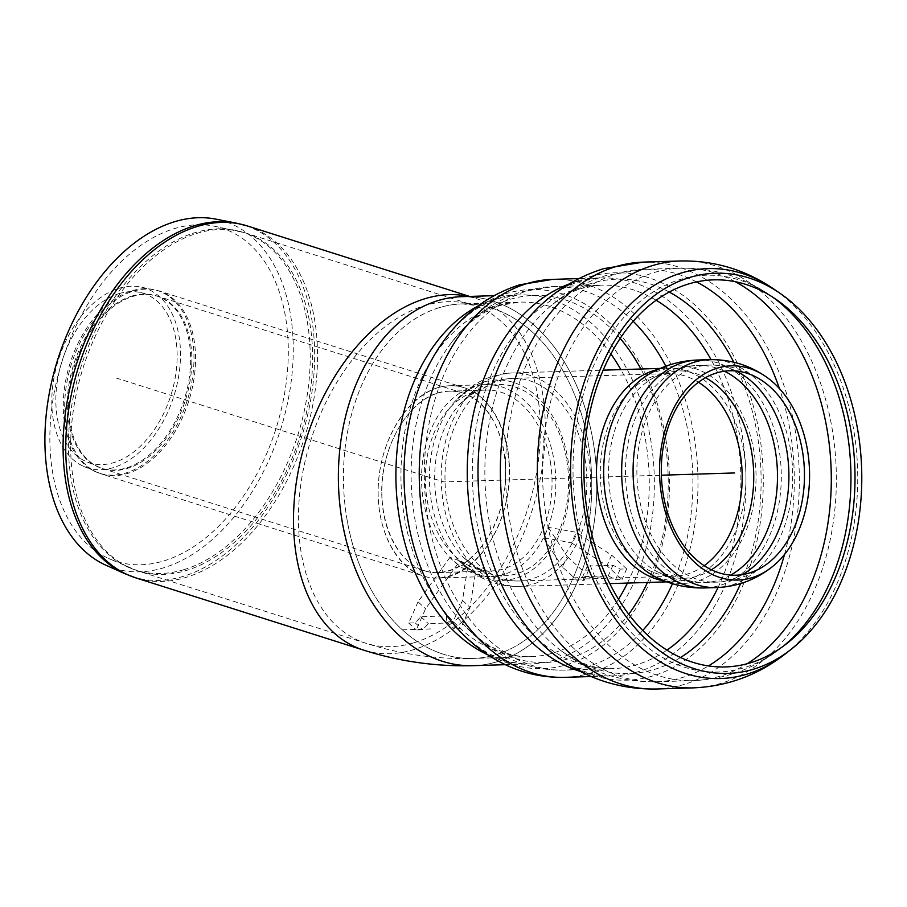 <?xml version="1.0" encoding="UTF-8"?>
<svg xmlns="http://www.w3.org/2000/svg" width="907" height="907" viewBox="0 0 907 907"><rect width="100%" height="100%" fill="white"/><g stroke="black" fill="none" stroke-linecap="round" stroke-linejoin="round"><path stroke-width="0.68" stroke-dasharray="4.54 3.4" d="M118.964 288.324A94.328 60.508 -72.4 0 1 140.37 286.963A94.328 60.508 -72.4 0 1 173.827 396.28A94.328 60.508 -72.4 0 1 83.489 466.323A94.328 60.508 -72.4 0 1 54.454 375.26A94.328 60.508 -72.4 0 1 118.964 288.324M119.146 293.585A88.92 57.039 -72.4 0 1 139.327 292.292A88.92 57.039 -72.4 0 1 170.867 395.339A88.92 57.039 -72.4 0 1 85.712 461.368A88.92 57.039 -72.4 0 1 58.343 375.532A88.92 57.039 -72.4 0 1 119.146 293.585M437.786 393.139C446.437 390.543 454.906 390.532 463.171 393.116C494.734 402.753 513.237 453.126 502.637 500.562C492.49 548.134 455.813 581.013 424.408 570.673C397.277 562.215 378.979 523.724 382.21 481.946C385.271 440.167 409.374 401.642 437.786 393.139M437.423 387.811C407.311 396.824 381.756 437.662 378.525 481.946C375.09 526.23 394.488 567.034 423.24 576.002C456.538 586.965 495.415 552.114 506.163 501.684C517.409 451.403 497.796 398.003 464.339 387.788C455.575 385.056 446.595 385.067 437.423 387.811M461.935 296.657A184.597 129.168 -91.8 0 1 596.704 477.195A184.597 129.168 -91.8 0 1 473.284 665.67A184.597 129.168 -91.8 0 0 593.393 442.911A184.597 129.168 -91.8 0 0 461.935 296.657C468.159 296.68 472.581 297.201 475.2 298.21A184.597 118.409 107.6 0 0 468.681 296.453M439.158 307.7A177.353 124.1 88.2 0 0 344.626 501.537A177.353 124.1 88.2 0 0 473.057 658.437A177.353 124.1 88.2 0 0 591.647 477.354A177.353 124.1 88.2 0 0 462.162 303.89A177.353 124.1 88.2 0 0 439.158 307.7M106.051 565.265A182.058 116.776 107.6 0 0 163.645 567.805A182.058 116.776 107.6 0 0 290.41 387.051A182.058 116.776 107.6 0 0 215.832 219.12M163.861 560.9A174.79 112.117 107.6 0 0 285.569 387.357A174.79 112.117 107.6 0 0 213.973 226.126A174.79 112.117 107.6 0 0 62.209 360.873A174.79 112.117 107.6 0 0 108.568 558.463A174.79 112.117 107.6 0 0 163.861 560.9M509.144 462.026C514.088 518.566 477.32 578.428 437.877 578.042C402.855 579.494 374.965 535.357 378.389 483.907C381.291 432.469 414.726 386.45 449.702 385.758C480.302 384.149 506.628 417.923 509.144 462.026M382.13 500.653C384.511 542.25 409.352 574.12 438.217 572.6C471.209 571.943 502.75 528.52 505.494 479.996C508.725 431.46 482.399 389.817 449.362 391.2C412.163 390.838 377.471 447.31 382.13 500.653M346.757 517.92A177.353 124.1 88.2 0 0 473.057 658.437A177.353 124.1 88.2 0 0 591.647 477.354A177.353 124.1 88.2 0 0 462.162 303.89A177.353 124.1 88.2 0 0 346.757 517.92M556.807 540.028L543.667 537.976L548.327 527.364L576.274 532.296L571.614 542.919L556.807 540.028A100.258 70.156 -91.8 0 0 561.478 529.405M548.327 527.364L567.158 556.467L562.487 567.079L577.566 580.888L584.029 580.695L582.702 576.659L608.268 575.877L615.558 579.72L622.021 579.528L606.942 565.719L571.614 542.919M543.667 537.976L562.487 567.079M567.158 556.467L582.237 570.276L588.7 570.072L587.373 566.036L612.939 565.254L620.229 569.108L626.692 568.904L611.613 555.095L576.274 532.296M611.613 555.095L606.942 565.719M626.692 568.904L622.021 579.528M620.229 569.108L615.558 579.72M612.939 565.254L608.268 575.877M587.373 566.036L582.702 576.659M588.7 570.072L584.029 580.695M582.237 570.276L577.566 580.888M458.953 560.594L449.997 557.272L457.536 564.177L465.529 566.626L467.899 568.768L475.563 572.124L468.023 565.22L458.953 560.594A100.258 70.156 -91.8 0 0 459.464 561.127A100.258 70.156 -91.8 0 1 454.566 401.846A100.258 70.156 -91.8 0 1 567.907 459.407A100.258 70.156 -91.8 0 1 539.03 564.324A100.258 70.156 -91.8 0 1 459.464 561.127L479.916 576.795C492.184 583.518 505.278 586.727 519.201 586.398A106.777 74.714 -91.8 0 1 441.244 481.98A106.777 74.714 -91.8 0 1 512.636 372.958A106.777 74.714 -91.8 0 1 588.677 457.547A106.777 74.714 -91.8 0 1 533.044 584.108A106.777 74.714 -91.8 0 1 519.201 586.398L609.742 583.62M457.536 564.177L425.576 608.722L416.245 629.957L422.707 629.753L428.353 623.597L453.919 622.814L454.237 628.789L460.699 628.585L470.03 607.35L475.563 572.124M449.997 557.272L418.036 601.817L425.576 608.722M418.036 601.817L408.706 623.052L415.168 622.848L420.814 616.692L446.38 615.91L446.697 621.885L453.16 621.68L462.491 600.445L468.023 565.22M462.491 600.445L470.03 607.35M453.16 621.68L460.699 628.585M446.697 621.885L454.237 628.789M446.38 615.91L453.919 622.814M420.814 616.692L428.353 623.597M415.168 622.848L422.707 629.753M408.706 623.052L416.245 629.957M116.153 377.981L443.784 481.9L661.373 475.211M573.269 577.827L604.289 576.875M402.357 629.809L433.365 628.846M191.796 363.662A90.485 58.048 -72.4 0 1 102.774 468.67A90.485 58.048 -72.4 0 1 70.361 383.037A90.485 58.048 -72.4 0 1 132.841 296.419A90.485 58.048 -72.4 0 1 157.489 296.17A90.485 58.048 -72.4 0 1 191.796 363.662M131.685 296.124A90.417 58.003 -72.4 0 1 152.195 294.809A90.417 58.003 -72.4 0 1 190.595 363.31A90.417 58.003 -72.4 0 1 97.673 466.731A90.417 58.003 -72.4 0 1 69.85 379.443A90.417 58.003 -72.4 0 1 131.685 296.124M193.939 362.086A95.825 61.472 -72.4 0 1 95.45 471.685A95.825 61.472 -72.4 0 1 65.962 379.183A95.825 61.472 -72.4 0 1 131.492 290.875A95.825 61.472 -72.4 0 1 153.238 289.492A95.825 61.472 -72.4 0 1 193.939 362.086M195.493 362.539A95.915 61.529 -72.4 0 1 101.142 473.851A95.915 61.529 -72.4 0 1 66.767 383.071A95.915 61.529 -72.4 0 1 133 291.26A95.915 61.529 -72.4 0 1 159.133 290.988A95.915 61.529 -72.4 0 1 195.493 362.539M247.452 225.968A184.597 118.409 -72.4 0 1 313.595 400.667A184.597 118.409 -72.4 0 1 186.128 577.362A184.597 118.409 -72.4 0 1 135.835 577.884M125.019 573.757A184.427 118.295 107.6 0 0 183.373 576.33A184.427 118.295 107.6 0 0 311.781 393.23A184.427 118.295 107.6 0 0 236.239 223.111M363.594 650.115A184.597 118.409 107.6 0 0 413.887 649.593A184.597 118.409 107.6 0 0 541.343 472.91A184.597 118.409 107.6 0 0 475.2 298.21L469.588 296.419M70.791 438.682A177.353 113.76 107.6 0 0 138.023 570.979A177.353 113.76 107.6 0 0 186.343 570.48A177.353 113.76 107.6 0 0 308.811 400.724A177.353 113.76 107.6 0 0 245.264 232.872A177.353 113.76 107.6 0 0 70.791 438.682M184.042 569.619A177.216 113.67 -72.4 0 1 127.978 567.147A177.216 113.67 -72.4 0 1 68.581 437.922A177.216 113.67 -72.4 0 1 234.845 230.208A177.216 113.67 -72.4 0 1 307.439 393.683A177.216 113.67 -72.4 0 1 184.042 569.619M414.102 642.723A177.353 113.76 107.6 0 0 536.559 472.955A177.353 113.76 107.6 0 0 473.012 305.103A177.353 113.76 107.6 0 0 424.691 305.602A177.353 113.76 107.6 0 0 302.235 475.37A177.353 113.76 107.6 0 0 365.782 643.21A177.353 113.76 107.6 0 0 414.102 642.723M554.052 460.643A95.915 67.118 -91.8 0 1 491.639 576.387A95.915 67.118 -91.8 0 1 421.608 482.581A95.915 67.118 -91.8 0 1 485.744 384.647A95.915 67.118 -91.8 0 1 554.052 460.643M658.051 369.432A106.777 74.714 -91.8 0 1 667.949 368.185A106.777 74.714 -91.8 0 1 743.989 452.774A106.777 74.714 -91.8 0 1 688.356 579.335A106.777 74.714 -91.8 0 1 674.513 581.625A106.777 74.714 -91.8 0 1 664.559 580.979M660.33 368.412L667.949 368.185L650.353 373.378A108.84 76.154 -91.8 0 1 754.012 452.083A108.84 76.154 -91.8 0 1 731.575 556.172A108.84 76.154 -91.8 0 1 656.634 577.51L674.513 581.625L666.894 581.863M698.107 360.011A114.01 79.782 -91.8 0 1 779.17 450.348A114.01 79.782 -91.8 0 1 719.761 585.48A114.01 79.782 -91.8 0 1 705.102 587.929M709.387 359.66A114.01 79.782 -91.8 0 1 790.587 449.997A114.01 79.782 -91.8 0 1 731.178 585.128A114.01 79.782 -91.8 0 1 716.394 587.577M742.334 574.619A108.579 75.973 -91.8 0 1 730.305 579.822A108.579 75.973 -91.8 0 1 716.224 582.158A108.579 75.973 -91.8 0 1 636.952 475.948A108.579 75.973 -91.8 0 1 709.557 365.09A108.579 75.973 -91.8 0 1 736.076 371.008M730.702 575.095A108.579 75.973 -91.8 0 1 718.888 580.174A108.579 75.973 -91.8 0 1 704.932 582.498A108.579 75.973 -91.8 0 1 704.807 582.509A108.579 75.973 -91.8 0 1 625.535 476.311A108.579 75.973 -91.8 0 1 698.141 365.442A108.579 75.973 -91.8 0 1 698.265 365.442A108.579 75.973 -91.8 0 1 724.432 371.246M711.394 569.811A103.727 72.583 -91.8 0 1 659.015 572.634A103.727 72.583 -91.8 0 1 608.597 476.821A103.727 72.583 -91.8 0 1 653.04 378.094A103.727 72.583 -91.8 0 1 705.487 377.709M704.138 565.696A101.346 70.916 -91.8 0 1 687.495 574.018A101.346 70.916 -91.8 0 1 674.343 576.206A101.346 70.916 -91.8 0 1 600.355 477.082A101.346 70.916 -91.8 0 1 668.119 373.605A101.346 70.916 -91.8 0 1 698.503 382.266M584.981 458.681A101.346 70.916 -91.8 0 1 532.182 578.802A101.346 70.916 -91.8 0 1 519.031 580.979A101.346 70.916 -91.8 0 1 445.042 481.855A101.346 70.916 -91.8 0 1 512.806 378.378A101.346 70.916 -91.8 0 1 584.981 458.681M566.796 460.303A95.643 66.925 -91.8 0 1 539.257 560.39A95.643 66.925 -91.8 0 1 463.352 557.34A95.643 66.925 -91.8 0 1 458.681 405.395A95.643 66.925 -91.8 0 1 566.796 460.303M550.356 461.765A90.485 63.32 -91.8 0 1 491.469 570.957A90.485 63.32 -91.8 0 1 427.027 499.269A90.485 63.32 -91.8 0 1 485.914 390.078A90.485 63.32 -91.8 0 1 550.356 461.765M610.91 354.002A177.353 124.1 88.2 0 0 519.666 302.122A177.353 124.1 88.2 0 0 496.662 305.942A177.353 124.1 88.2 0 0 404.261 516.151A177.353 124.1 88.2 0 0 530.561 656.668A177.353 124.1 88.2 0 0 618.449 599.289M627.44 583.076A177.353 124.1 88.2 0 0 620.876 369.625M488.193 655.024A184.597 129.168 88.2 0 0 530.788 663.901A184.597 129.168 88.2 0 0 650.909 441.142A184.597 129.168 88.2 0 0 519.439 294.888A184.597 129.168 88.2 0 0 495.505 298.857A184.597 129.168 88.2 0 0 477.479 306.362M580.661 671.554A199.075 139.293 88.2 0 0 612.735 675.862A199.075 139.293 88.2 0 0 745.849 472.604A199.075 139.293 88.2 0 0 600.502 277.916A199.075 139.293 88.2 0 0 574.687 282.19A199.075 139.293 88.2 0 0 568.757 284.197M591.217 676.531L612.735 675.862C593.994 676.724 574.845 669.91 555.299 655.41A203.769 142.58 88.2 0 0 762.231 505.834A203.769 142.58 88.2 0 0 587.951 277.168A203.769 142.58 88.2 0 0 544.438 301.861C556.286 291.703 568.258 284.843 580.355 281.261L600.502 277.916L578.983 278.574M564.732 677.336A199.075 139.293 88.2 0 0 697.846 474.089A199.075 139.293 88.2 0 0 552.499 279.39M505.346 664.684L530.788 663.901C519.246 664.287 507.625 661.963 495.948 656.917C480.551 650.274 466.073 638.902 452.491 622.78A189.631 132.683 88.2 0 0 666.078 526.071A189.631 132.683 88.2 0 0 506.344 293.573A189.631 132.683 88.2 0 0 443.818 340.737C460.654 318.38 479.145 304.208 499.281 298.244L519.439 294.888L494.009 295.671M620.195 338.413A183.645 128.499 88.2 0 0 510.222 299.333A183.645 128.499 88.2 0 0 449.668 345.011A183.645 128.499 88.2 0 0 458.058 618.166A183.645 128.499 88.2 0 0 628.676 614.266M647.462 582.464A183.645 128.499 88.2 0 0 640.898 369.013M633.222 321.316A191.831 134.225 88.2 0 0 552.714 286.623A191.831 134.225 88.2 0 0 527.84 290.75A191.831 134.225 88.2 0 0 427.9 518.124A191.831 134.225 88.2 0 0 564.517 670.103A191.831 134.225 88.2 0 0 642.723 630.535M672.461 583.7A191.831 134.225 88.2 0 0 665.783 366.235M656.135 300.251A191.831 134.225 88.2 0 0 600.717 285.149A191.831 134.225 88.2 0 0 575.843 289.276A191.831 134.225 88.2 0 0 475.892 516.639A191.831 134.225 88.2 0 0 612.508 668.629A191.831 134.225 88.2 0 0 666.894 650.149M718.027 587.521A191.831 134.225 88.2 0 0 711.02 359.625M669.23 292.043A197.307 138.057 88.2 0 0 591.33 283.415A197.307 138.057 88.2 0 0 549.188 307.314A197.307 138.057 88.2 0 0 484.984 480.631A197.307 138.057 88.2 0 0 559.71 649.673A197.307 138.057 88.2 0 0 680.465 657.541M740.6 583.564A197.307 138.057 88.2 0 0 733.786 362.188M696.565 281.918A206.308 144.36 88.2 0 0 643.528 269.345A206.308 144.36 88.2 0 0 616.771 273.778A206.308 144.36 88.2 0 0 509.281 518.316A206.308 144.36 88.2 0 0 656.203 681.769A206.308 144.36 88.2 0 0 708.367 665.965M784.521 554.449A206.308 144.36 88.2 0 0 779.419 388.547M735.316 281.714A206.308 144.36 88.2 0 0 680.533 268.211A206.308 144.36 88.2 0 0 653.777 272.644A206.308 144.36 88.2 0 0 546.286 517.171A206.308 144.36 88.2 0 0 693.209 680.635A206.308 144.36 88.2 0 0 747.073 663.788M772.991 297.326A198.508 138.896 88.2 0 0 769.975 295.183A198.508 138.896 88.2 0 0 680.148 279.503A198.508 138.896 88.2 0 0 576.716 514.791A198.508 138.896 88.2 0 0 780.825 648.21A198.508 138.896 88.2 0 0 783.705 645.897M785.292 653.913A205.073 143.487 88.2 0 0 857.603 469.168A205.073 143.487 88.2 0 0 774.068 289.22M693.436 687.869A213.553 149.428 88.2 0 0 836.22 469.826A213.553 149.428 88.2 0 0 680.307 260.978M656.43 689.003A213.553 149.428 88.2 0 0 799.214 470.971A213.553 149.428 88.2 0 0 643.301 262.112M466.493 567.499A100.258 70.156 -91.8 0 1 459.464 561.127L465.529 566.626M424.408 570.673L102.774 468.67L85.712 461.368M463.171 393.116L157.489 296.17L139.327 292.292M83.489 466.323L101.142 473.851L423.24 576.002M464.339 387.788L159.133 290.988L140.37 286.963M786.596 643.698L780.825 648.21C754.953 668.425 725.747 679.23 693.209 680.635L656.203 681.769C620.513 682.313 588.348 671.611 559.71 649.673C578.088 663.21 595.695 669.525 612.508 668.629L564.517 670.103C542.352 670.636 521.378 665.477 501.582 654.639C485.132 645.512 470.62 633.358 458.058 618.166C471.232 633.721 485.041 644.526 499.485 650.557C510.006 654.99 520.369 657.019 530.561 656.668L473.057 658.437C436.55 659.434 400.792 654.366 365.782 643.21L138.023 570.979L108.568 558.463M213.973 226.126L245.264 232.872L473.012 305.103L462.162 303.89L519.666 302.122L501.39 305.16C483 310.5 465.756 323.776 449.668 345.011C468.704 318.845 492.716 301.09 521.706 291.748L552.714 286.623L600.717 285.149L582.464 288.188C571.444 291.419 560.345 297.791 549.188 307.314C565.945 292.678 584.856 282.088 605.899 275.558L643.528 269.345L680.533 268.211C713.083 267.61 742.901 276.601 769.975 295.183L776.007 299.333M437.877 578.042L491.639 576.387C484.043 578.19 473.318 573.111 459.464 561.127L467.899 568.768M449.702 385.758L485.744 384.647C478.046 383.31 467.661 389.046 454.566 401.846L474.021 384.965C485.846 377.493 498.725 373.491 512.636 372.958L603.189 370.169M704.807 582.509L716.224 582.158C735.962 581.308 753.558 574.732 769.023 562.397M698.141 365.442L709.557 365.09C729.307 364.716 747.277 370.215 763.456 381.564M438.217 572.6L491.469 570.957C485.12 572.612 475.756 568.077 463.352 557.34L482.796 572.181C494.134 578.349 506.219 581.274 519.031 580.979L674.343 576.206L659.015 572.634C673.516 579.675 688.821 582.963 704.932 582.498M449.362 391.2L485.914 390.078C479.474 388.808 470.393 393.921 458.681 405.395L477.173 389.386C488.113 382.539 499.995 378.865 512.806 378.378L668.119 373.605L653.04 378.106C667.076 370.192 682.143 365.963 698.254 365.442"/><path stroke-width="1.36" d="M438.002 300.625A184.597 129.168 -91.8 0 1 461.935 296.657A184.597 129.168 -91.8 0 0 338.504 485.132A184.597 129.168 -91.8 0 0 473.284 665.67A184.597 129.168 -91.8 0 1 339.603 502.365A184.597 129.168 -91.8 0 1 438.002 300.625M236.239 223.111L215.832 219.12A182.058 116.776 107.6 0 0 57.765 359.467A182.058 116.776 107.6 0 0 106.051 565.265L125.019 573.757A184.427 118.295 107.6 0 1 63.207 439.271A184.427 118.295 107.6 0 1 236.239 223.111L247.452 225.968L469.588 296.419M751.744 577.759A107.162 74.986 -91.8 0 1 659.945 459.339A107.162 74.986 -91.8 0 1 766.585 377.131A107.162 74.986 -91.8 0 1 807.581 450.745A107.162 74.986 -91.8 0 1 772.413 566.637A107.162 74.986 -91.8 0 1 751.744 577.759M802.57 451.822A102.253 71.551 -91.8 0 1 769.023 562.397A102.253 71.551 -91.8 0 1 749.295 573.02A102.253 71.551 -91.8 0 1 661.691 460.019A102.253 71.551 -91.8 0 1 763.456 381.564A102.253 71.551 -91.8 0 1 802.57 451.822M587.498 513.555A193.645 135.494 88.2 0 0 786.596 643.698A193.645 135.494 88.2 0 0 854.882 469.259A193.645 135.494 88.2 0 0 776.007 299.333A193.645 135.494 88.2 0 0 633.596 320.885A193.645 135.494 88.2 0 0 587.498 513.555M585.208 514.847A200.198 140.086 88.2 0 0 791.051 649.401A200.198 140.086 88.2 0 0 861.65 469.044A200.198 140.086 88.2 0 0 780.111 293.369A200.198 140.086 88.2 0 0 632.871 315.647A200.198 140.086 88.2 0 0 585.208 514.847M661.373 475.211L734.557 472.955M125.019 573.757L135.835 577.884A184.597 118.409 -72.4 0 1 65.86 440.178A184.597 118.409 -72.4 0 1 247.452 225.968M468.681 296.453A184.597 118.409 107.6 0 0 424.907 298.72A184.597 118.409 107.6 0 0 297.451 475.415A184.597 118.409 107.6 0 0 363.594 650.115L135.835 577.884M664.559 580.979A106.777 74.714 -91.8 0 1 596.557 477.195A106.777 74.714 -91.8 0 1 658.051 369.432M656.634 577.51A108.84 76.154 -91.8 0 1 603.722 476.98A108.84 76.154 -91.8 0 1 650.353 373.378C665.171 365.033 681.089 360.567 698.095 360.011A114.01 79.782 -91.8 0 0 697.971 360.011A114.01 79.782 -91.8 0 0 621.737 476.424A114.01 79.782 -91.8 0 0 704.977 587.929A114.01 79.782 -91.8 0 0 705.102 587.929C688.096 588.416 671.94 584.947 656.634 577.51M772.413 566.637C756.019 579.709 737.346 586.693 716.394 587.577A114.01 79.782 -91.8 0 1 633.154 476.073A114.01 79.782 -91.8 0 1 709.387 359.66L697.971 360.011M736.076 371.008A108.579 75.973 -91.8 0 1 786.879 451.119A108.579 75.973 -91.8 0 1 742.334 574.619M724.432 371.246A108.579 75.973 -91.8 0 1 775.462 451.471A108.579 75.973 -91.8 0 1 730.702 575.095M705.487 377.709A103.727 72.583 -91.8 0 1 751.812 453.103A103.727 72.583 -91.8 0 1 711.394 569.811M698.503 382.266A101.346 70.916 -91.8 0 1 740.293 453.897A101.346 70.916 -91.8 0 1 704.138 565.696M618.449 599.289A177.353 124.1 88.2 0 0 627.44 583.076M620.876 369.625A177.353 124.1 88.2 0 0 610.91 354.002M477.479 306.362A184.597 129.168 88.2 0 0 396.019 483.363A184.597 129.168 88.2 0 0 488.193 655.024M568.757 284.197A199.075 139.293 88.2 0 0 470.96 518.146A199.075 139.293 88.2 0 0 580.661 671.554M656.43 689.003A213.553 149.428 88.2 0 1 504.349 519.813A213.553 149.428 88.2 0 1 615.615 266.703A213.553 149.428 88.2 0 1 643.301 262.112L603.801 268.631C581.75 275.467 561.966 286.544 544.438 301.861A203.769 142.58 88.2 0 0 478.136 480.846A203.769 142.58 88.2 0 0 555.299 655.41C585.287 678.379 618.993 689.581 656.43 689.003L693.436 687.869A213.553 149.428 88.2 0 1 541.354 518.679A213.553 149.428 88.2 0 1 652.609 265.558A213.553 149.428 88.2 0 1 680.307 260.978C714.455 260.343 745.713 269.764 774.068 289.22A205.073 143.487 88.2 0 0 681.282 273.018A205.073 143.487 88.2 0 0 574.437 516.083A205.073 143.487 88.2 0 0 785.292 653.913C758.173 675.08 727.561 686.395 693.436 687.869M578.983 278.574L552.499 279.39A199.075 139.293 88.2 0 0 526.684 283.664A199.075 139.293 88.2 0 0 422.957 519.62A199.075 139.293 88.2 0 0 564.732 677.336L591.217 676.531M552.499 279.39L519.598 284.821C489.009 294.684 463.749 313.334 443.818 340.737A189.631 132.683 88.2 0 0 452.491 622.78L452.752 623.098M628.676 614.266A183.645 128.499 88.2 0 0 647.462 582.464M640.898 369.013A183.645 128.499 88.2 0 0 620.195 338.413M642.723 630.535A191.831 134.225 88.2 0 0 672.461 583.7M665.783 366.235A191.831 134.225 88.2 0 0 633.222 321.316M666.894 650.149A191.831 134.225 88.2 0 0 718.027 587.521M711.02 359.625A191.831 134.225 88.2 0 0 656.135 300.251M680.465 657.541A197.307 138.057 88.2 0 0 740.6 583.564M733.786 362.188A197.307 138.057 88.2 0 0 669.23 292.043M708.367 665.965A206.308 144.36 88.2 0 0 784.521 554.449M779.419 388.547A206.308 144.36 88.2 0 0 696.565 281.918M747.073 663.788A206.308 144.36 88.2 0 0 831.163 469.985A206.308 144.36 88.2 0 0 735.316 281.714M783.705 645.897A198.508 138.896 88.2 0 0 850.823 469.384A198.508 138.896 88.2 0 0 772.991 297.326M505.346 664.684L473.284 665.67C435.938 666.69 399.375 661.509 363.594 650.115M660.33 368.412L603.189 370.169M666.894 581.863L609.742 583.62M716.394 587.577L704.977 587.929M766.585 377.131C749.42 365.09 730.35 359.263 709.387 359.66M494.009 295.671L461.935 296.657M564.732 677.336C540.991 677.892 518.577 672.325 497.49 660.647C480.449 651.09 465.45 638.471 452.491 622.78M780.111 293.369L774.068 289.22M791.051 649.401L785.292 653.913M643.301 262.112L680.307 260.978"/></g></svg>
